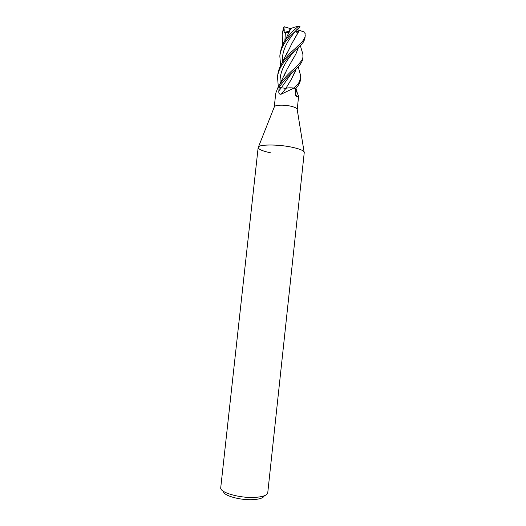 <?xml version="1.0" encoding="UTF-8"?>
<svg xmlns="http://www.w3.org/2000/svg" width="526" height="526" viewBox="0 0 526 526"><rect width="100%" height="100%" fill="white"/><g stroke="black" fill="none" stroke-linecap="round" stroke-linejoin="round"><path stroke-width="0.79" d="M274.25 107.087L274.447 106.581C275.571 104.832 284.908 104.674 291.411 106.337C294.645 107.159 296.552 108.06 297.131 109.046L297.216 109.579M294.041 88.072L281.16 94.2C279.306 94.45 278.537 93.339 278.852 90.853L279.207 87.086L281.331 87.849L286.032 88.269C288.097 87.77 290.766 87.704 294.041 88.072L295.619 88.565L295.27 92.372L296.335 96.745L296.98 96.975L295.244 93.47M278.09 87.375L279.207 87.086M277.86 87.763L275.762 93.207L274.25 107.021M270.41 152.77C261.356 150.798 257.378 148.838 258.47 146.892C260.311 144.209 279.326 144.394 292.607 147.352C300.274 149.075 304.159 150.791 304.252 152.501L267.754 492.777C267.195 495.341 262.882 496.879 254.814 497.392C239.593 498.326 219.381 492.395 220.736 487.668L258.161 147.49C257.701 144.302 278.149 144.117 292.607 147.352C299.176 148.805 303.002 150.304 304.081 151.85L297.131 109.046M223.524 491.396C223.057 495.545 240.191 500.436 253.019 499.641C259.712 499.22 263.447 497.944 264.236 495.821M295.402 90.893L296.605 91.596L298.604 96.133L296.98 96.975M286.032 88.269L281.16 94.2M294.185 88.105L293.843 88.335M297.229 109.513L298.604 96.133M286.295 55.006L292.114 43.06L299.379 30.33L304.784 32.218L305.225 35.42C305.041 38.405 302.621 41.863 297.972 45.801C293.278 50.766 289.747 52.12 282.153 62.824C279.661 66.96 278.201 70.944 277.774 74.777L277.761 74.942M278.307 86.81L277.531 77.039C278.721 64.659 290.339 54.934 297.729 48.03L299.136 46.676C304.008 42.271 304.212 40.778 305.001 37.543L305.225 35.426M295.619 67.525C289.773 72.266 284.566 77.743 279.996 83.95L278.011 87.401L279.148 87.099C284.369 79.972 289.78 74.166 295.382 69.695L296.48 68.689C300.287 64.922 302.358 61.673 302.687 58.951L302.93 56.736C303.443 58.366 301.003 61.963 295.619 67.525M280.608 65.658L279.825 56.026C280.628 49.273 284.375 43.027 285.657 41.62L289.497 36.833L300.037 26.721L298.387 26.32C291.483 32.106 288.715 35.255 284.816 41.041C282.791 43.402 281.213 47.649 280.069 53.79L279.832 55.953M282.778 44.5L282.166 34.624L284.277 26.76L290.793 28.739M282.166 34.624L283.507 27.365L284.277 26.76M285.145 73.173L284.106 75.81M298.479 47.307L295.908 53.961L287.025 69.373L284.001 76.06M294.461 56.63L291.798 60.891M298.505 47.287L295.908 53.961M302.108 51.495L302.864 54.165L302.93 56.736M296.099 69.051L291.049 79.86L285.94 88.263L284.02 88.355M295.434 71.109L291.049 79.86M299.721 72.529L300.622 75.52L300.662 77.716L299.077 82.332C297.834 84.199 298.196 83.93 294.067 88.066C290.733 87.684 288.024 87.75 285.94 88.263L285.947 88.269M283.843 27.917C284.29 29.344 284.342 30.883 284.014 32.52L288.754 32.553L289.918 29.186L290.635 28.858L288.715 33.263M290.635 28.858C292.009 27.885 294.593 27.043 298.387 26.32M297.249 92.806L297.091 92.03L295.408 90.86M294.067 88.066L295.553 88.539C298.459 85.745 300.076 82.891 300.418 79.991L300.662 77.716M297.847 28.772L295.743 30.797L297.019 32.691L298.393 30.015L299.379 30.33M286.986 53.146L287.479 51.916M299.103 30.883L294.277 39.463M284.014 32.52L289.215 31.133M296.703 29.726L298.393 30.015M281.331 87.849L278.852 90.853M294.31 51.311C286.677 59.938 278.833 71.654 280.259 83.516M291.904 72.733L281.298 87.835M285.414 32.296L284.855 40.975M295.77 30.935C288.55 39.279 281.305 50.483 282.587 62.009M274.447 106.581L258.47 146.892M295.5 95.127L296.335 96.745M277.531 77.039L277.774 74.777M284.06 75.915L284.421 74.948M300.32 45.552L302.864 54.165M285.237 72.923L279.996 83.95M298.222 66.887L300.616 75.52M284.816 41.041L290.01 30.179M295.921 88.138L297.091 92.024M286.275 55.059L286.762 53.724M304.784 32.218L305.172 33.611M287.492 51.864L282.16 62.824"/></g></svg>
